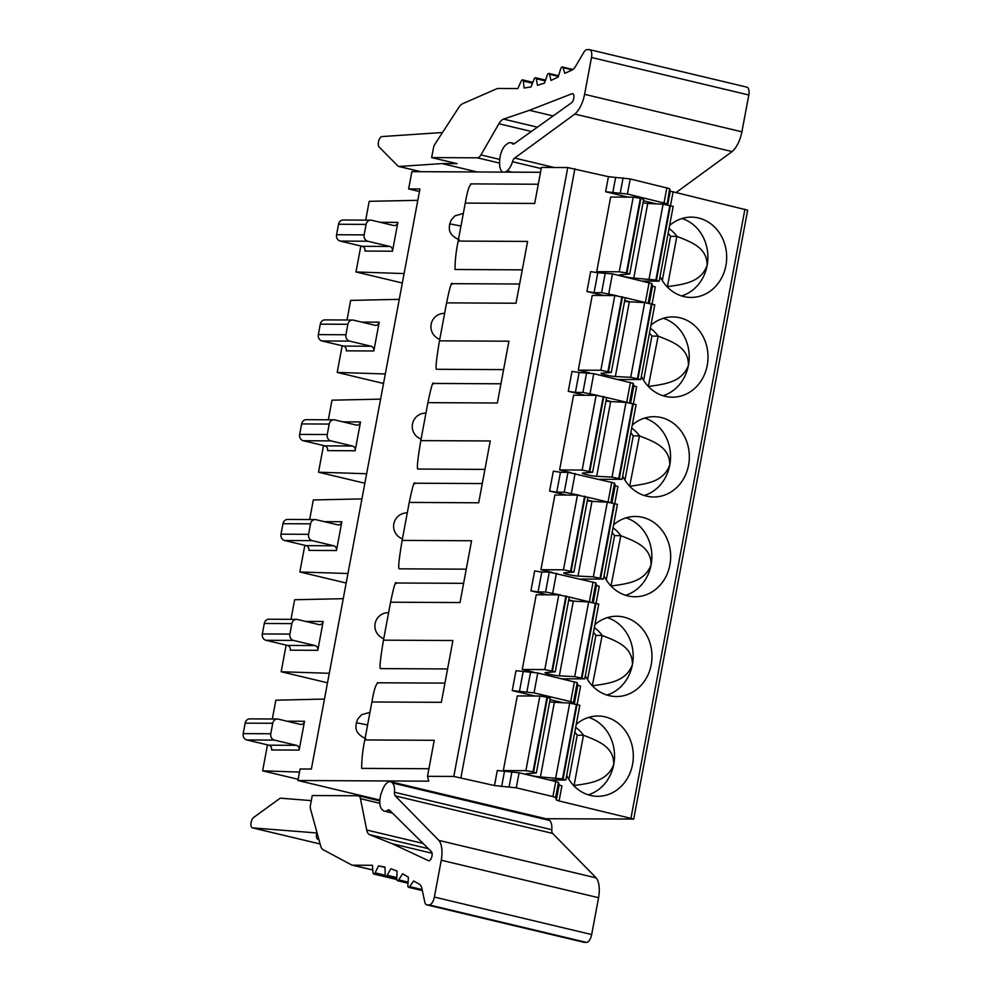 <?xml version="1.0" encoding="UTF-8"?>
<svg xmlns="http://www.w3.org/2000/svg" width="992" height="992" viewBox="0 0 992 992"><rect width="100%" height="100%" fill="white"/><g stroke="black" fill="none" stroke-linecap="round" stroke-linejoin="round"><path stroke-width="1.49" d="M379.849 800.036L297.935 780.506L428.78 781.175L427.49 776.314L453.815 776.438L494.487 785.552L516.274 787.822L552.928 796.564L555.681 797.506L556.338 799.998L559.091 800.953L633.727 819.057L545.885 818.735M470.952 184.388C469.055 185.777 467.158 192.014 465.26 203.1L534.7 203.447L541.434 167.437L567.759 167.574L608.431 176.688L630.218 178.957L669.625 188.641L667.083 204.736M656.506 203.868L643.424 200.756M628.246 197.135L605.616 191.741L627.403 194.01L666.81 203.695M667.715 204.848L670.282 191.134L747.67 210.192L633.727 819.057M566.705 775.397A40.139 35.464 90.3 0 0 590.5 795.448A40.139 35.464 90.3 0 0 597.655 796.303A40.139 35.464 90.3 0 0 633.119 760.405A40.139 35.464 90.3 0 0 605.207 716.881A40.139 35.464 90.3 0 0 598.052 716.026A40.139 35.464 90.3 0 0 576.253 724.358M503.328 770.561L517.303 695.925L539.859 696.037L546.989 697.153L533.026 771.788L525.884 770.672L503.328 770.561L507.792 771.627M530.918 590.848L534.651 570.946L541.781 572.062L538.061 591.964L530.918 590.848L547.609 594.828M568.726 599.862L574.356 601.202M585.367 675.614A40.139 35.464 90.3 0 0 609.175 695.665A40.139 35.464 90.3 0 0 616.33 696.533A40.139 35.464 90.3 0 0 651.794 660.635A40.139 35.464 90.3 0 0 623.881 617.111A40.139 35.464 90.3 0 0 616.726 616.243A40.139 35.464 90.3 0 0 594.927 624.576M533.56 672.179L522.251 669.476L536.238 594.766L558.794 594.878L569.247 597.097L555.26 671.82L545.55 672.576A8.023 0.756 -169.4 0 0 545.054 672.75A8.023 0.756 -169.4 0 0 549.184 674.2A8.023 0.756 -169.4 0 0 559.327 675.862L574.678 676.631L584.772 678.85L562.377 678.85M549.593 491.065L553.325 471.163L560.455 472.279L556.735 492.181L549.593 491.065L566.283 495.045M587.4 500.08L593.03 501.419M604.041 575.844A40.139 35.464 90.3 0 0 627.849 595.894A40.139 35.464 90.3 0 0 634.992 596.75A40.139 35.464 90.3 0 0 670.468 560.852A40.139 35.464 90.3 0 0 642.556 517.328A40.139 35.464 90.3 0 0 635.401 516.472A40.139 35.464 90.3 0 0 613.602 524.805M552.234 572.396L540.925 569.706L554.9 494.983L577.456 495.107L587.921 497.327L573.934 572.037L564.225 572.806A8.023 0.756 -169.4 0 0 563.716 572.967A8.023 0.756 -169.4 0 0 567.858 574.43A8.023 0.756 -169.4 0 0 578.001 576.079L593.352 576.86L603.446 579.068L581.052 579.08M660.064 276.52A40.139 35.464 90.3 0 0 683.86 296.571A40.139 35.464 90.3 0 0 691.015 297.426A40.139 35.464 90.3 0 0 726.479 261.528A40.139 35.464 90.3 0 0 698.566 218.004A40.139 35.464 90.3 0 0 691.424 217.136A40.139 35.464 90.3 0 0 669.612 225.482M601.152 272.75L596.7 271.684L610.663 197.048L633.218 197.16L640.348 198.276L626.386 272.912L619.256 271.796L596.7 271.684M589.57 372.843L578.262 370.152L592.249 295.442L614.804 295.554L625.258 297.774L611.283 372.484L601.574 373.252A8.023 0.756 -169.4 0 0 601.065 373.414A8.023 0.756 -169.4 0 0 605.194 374.877A8.023 0.756 -169.4 0 0 615.35 376.526L630.701 377.307L640.782 379.514L618.4 379.527M641.39 376.29A40.139 35.464 90.3 0 0 665.198 396.341A40.139 35.464 90.3 0 0 672.34 397.197A40.139 35.464 90.3 0 0 707.817 361.311A40.139 35.464 90.3 0 0 679.892 317.775A40.139 35.464 90.3 0 0 672.75 316.919A40.139 35.464 90.3 0 0 650.938 325.252M570.908 472.626L559.6 469.923L573.574 395.213L596.13 395.324L606.596 397.544L592.608 472.266L582.899 473.023A8.023 0.756 -169.4 0 0 582.391 473.196A8.023 0.756 -169.4 0 0 586.52 474.647A8.023 0.756 -169.4 0 0 596.676 476.309L612.027 477.09L622.108 479.297L599.726 479.31M622.716 476.073A40.139 35.464 90.3 0 0 646.524 496.112A40.139 35.464 90.3 0 0 653.666 496.98A40.139 35.464 90.3 0 0 689.142 461.082A40.139 35.464 90.3 0 0 661.23 417.558A40.139 35.464 90.3 0 0 654.075 416.69A40.139 35.464 90.3 0 0 632.264 425.022M633.454 403.632L636.604 386.793L633.851 385.838L633.194 383.346L593.774 373.662L579.13 372.508L575.397 392.41L568.267 391.294L584.958 395.275M606.075 400.309L611.692 401.648M652.116 303.862L655.278 287.01L652.525 286.068L651.856 283.576L612.448 273.879L597.804 272.726L594.072 292.64L586.942 291.524L603.62 295.492M624.749 300.526L630.366 301.866M563.146 702.758L550.064 699.633M534.886 696.012L512.256 690.618L534.031 692.887L570.698 701.629L573.45 702.572L573.723 703.613M577.17 704.357L580.58 686.117L577.828 685.174L577.17 682.67L537.763 672.985L515.976 670.716L512.256 690.618M588.653 717.402A40.139 35.464 -89.7 0 1 613.763 764.336A40.139 35.464 -89.7 0 1 588.256 794.828M574.79 732.146A33.455 29.562 -89.7 0 1 577.208 735.196L583.47 735.233L574.058 785.54C590.5 783.172 607.352 781.398 613.763 764.336C613.862 746.567 598.374 741.136 583.47 735.233A33.455 29.562 90.3 0 0 575.682 727.409M577.208 735.196L568.924 779.439M533.026 771.788L536.002 773.016L526.653 773.661A8.023 0.756 -169.4 0 0 526.132 773.834A8.023 0.756 -169.4 0 0 530.274 775.285A8.023 0.756 -169.4 0 0 540.417 776.947L563.096 778.956L565.217 780.047L549.332 779.972M565.849 779.935L579.824 705.3L569.73 703.08L554.379 702.311A8.023 0.756 10.6 0 1 549.667 701.728M536.35 772.904L550.312 698.269L546.989 697.153M538.061 591.964L545.575 592.001L560.864 595.064M541.781 572.062L549.295 572.099L545.575 592.001M596.105 603.186L599.255 586.346L596.502 585.392L595.845 582.899L549.295 572.099M569.234 597.048L590.252 602.082M607.327 617.632A40.139 35.464 -89.7 0 1 632.425 664.566A40.139 35.464 -89.7 0 1 606.93 695.045M592.311 685.757L602.144 635.45A33.455 29.562 90.3 0 0 594.357 627.638M593.464 632.363A33.455 29.562 -89.7 0 1 595.882 635.426L602.144 635.45C617.036 641.365 632.536 646.784 632.425 664.566C626.026 681.628 609.175 683.401 592.732 685.757A33.455 29.562 90.3 0 1 592.472 685.918M595.882 635.426L587.599 679.656M584.772 678.85L598.746 604.128L588.665 601.921L573.314 601.14A8.023 0.756 10.6 0 1 568.602 600.569M522.251 669.476L544.806 669.588L555.26 671.82M556.735 492.181L564.25 492.218L579.539 495.281M560.455 472.279L567.97 472.316L564.25 492.218M614.78 503.415L617.929 486.564L615.176 485.621L614.519 483.116L567.97 472.316M587.909 497.277L608.927 502.299M626.002 517.861A40.139 35.464 -89.7 0 1 651.099 564.783A40.139 35.464 -89.7 0 1 625.605 595.274M610.985 585.987L620.818 535.68A33.455 29.562 90.3 0 0 613.019 527.856M612.138 532.592A33.455 29.562 -89.7 0 1 614.556 535.643L620.818 535.68C635.711 541.582 651.211 547.014 651.099 564.783C644.688 581.845 627.849 583.618 611.407 585.987A33.455 29.562 90.3 0 1 611.134 586.136M614.556 535.643L606.273 579.886M603.446 579.068L617.421 504.358L607.327 502.15L591.988 501.369A8.023 0.756 10.6 0 1 587.264 500.799M540.925 569.706L563.481 569.817L573.934 572.037M682.012 218.525A40.139 35.464 -89.7 0 1 707.122 265.459A40.139 35.464 -89.7 0 1 681.628 295.938M668.162 233.269A33.455 29.562 -89.7 0 1 670.567 236.319L676.842 236.356L667.418 286.651C683.86 284.295 700.712 282.522 707.122 265.459C707.234 247.69 691.734 242.259 676.842 236.356A33.455 29.562 90.3 0 0 669.042 228.532M670.567 236.319L662.296 280.562M626.386 272.912L629.709 274.028L620.012 274.784A8.023 0.756 -169.4 0 0 619.504 274.945A8.023 0.756 -169.4 0 0 623.633 276.408A8.023 0.756 -169.4 0 0 633.776 278.07L656.456 280.079L658.576 281.17L642.692 281.096M659.209 281.058L673.184 206.423L663.09 204.203L647.751 203.434A8.023 0.756 10.6 0 1 643.027 202.852M629.709 274.028L643.672 199.392L640.348 198.276M640.782 379.514L654.77 304.804L644.676 302.597L629.325 301.816A8.023 0.756 10.6 0 1 624.613 301.246M578.262 370.152L600.83 370.264L611.283 372.484M663.338 318.308A40.139 35.464 -89.7 0 1 688.448 365.23A40.139 35.464 -89.7 0 1 662.954 395.721M648.334 386.434L658.167 336.127A33.455 29.562 90.3 0 0 650.368 328.302M649.487 333.039A33.455 29.562 -89.7 0 1 651.893 336.09L658.167 336.127C673.06 342.029 688.56 347.46 688.448 365.23C682.037 382.292 665.198 384.065 648.743 386.434A33.455 29.562 90.3 0 1 648.483 386.595M651.893 336.09L643.622 380.333M622.108 479.297L636.095 404.587L626.002 402.368L610.663 401.599A8.023 0.756 10.6 0 1 605.938 401.016M559.6 469.923L582.155 470.047L592.608 472.266M644.664 418.078A40.139 35.464 -89.7 0 1 669.774 465.012A40.139 35.464 -89.7 0 1 644.279 495.492M629.66 486.204L639.493 435.897A33.455 29.562 90.3 0 0 631.693 428.085M630.813 432.81A33.455 29.562 -89.7 0 1 633.231 435.872L639.493 435.897C654.385 441.812 669.885 447.243 669.774 465.012C663.363 482.075 646.524 483.848 630.081 486.204A33.455 29.562 90.3 0 1 629.808 486.365M633.231 435.872L624.948 480.103M606.583 397.507L627.601 402.529M575.397 392.41L582.924 392.448L598.213 395.51M579.13 372.508L572 371.392L568.267 391.294M625.245 297.724L646.276 302.746M594.072 292.64L601.598 292.677L616.888 295.728M597.804 272.726L590.662 271.61L586.942 291.524M419.442 191.53L408.642 188.926L411.878 171.641L540.528 172.298M297.935 780.506L300.092 768.986L311.364 769.048L419.926 188.988L408.642 188.926M299.51 772.086L262.632 770.834L267.48 744.88M272.329 719.002L275.85 700.203L324.458 699.062M329.282 673.295L281.17 671.758L286.155 645.098M343.257 598.684L294.649 599.738L290.978 619.33M347.956 573.525L299.844 571.975L304.829 545.327M361.919 498.902L313.323 499.956L309.653 519.56M366.631 473.742L318.519 472.204L323.504 445.544M380.593 399.131L331.998 400.185L328.327 419.79M385.305 373.972L337.193 372.422L342.178 345.774M399.268 299.348L350.66 300.402L347.002 320.007M404.091 273.581L355.992 271.957L360.852 245.991M365.688 220.125L369.21 201.314L417.806 200.334M264.294 623.472L262.334 633.95A5.357 4.724 90.3 0 0 265.98 640.286L287.494 645.42L315.059 645.556A4.018 3.546 90.3 0 1 317.8 650.318L323.181 621.5A4.018 3.546 90.3 0 1 318.978 624.6L297.464 619.479A5.357 4.724 -89.7 0 0 296.521 619.368A5.357 4.724 -89.7 0 0 291.859 623.608L264.294 623.472A5.357 4.724 90.3 0 1 268.944 619.219L296.521 619.368M282.968 523.702L281.009 534.167A5.357 4.724 90.3 0 0 284.654 540.516L306.168 545.637L333.734 545.786A4.018 3.546 90.3 0 1 336.474 550.535L341.856 521.73A4.018 3.546 90.3 0 1 337.652 524.83L316.138 519.709A5.357 4.724 -89.7 0 0 315.183 519.585A5.357 4.724 -89.7 0 0 310.533 523.838L282.968 523.702A5.357 4.724 90.3 0 1 287.618 519.448L315.183 519.585M320.304 324.148L318.345 334.626A5.357 4.724 90.3 0 0 321.991 340.963L343.505 346.084L371.082 346.233A4.018 3.546 90.3 0 1 373.81 350.982L379.204 322.177A4.018 3.546 90.3 0 1 375.001 325.277L353.487 320.156A5.357 4.724 -89.7 0 0 352.532 320.032A5.357 4.724 -89.7 0 0 347.882 324.285L320.304 324.148A5.357 4.724 90.3 0 1 324.967 319.895L352.532 320.032M301.642 423.919L299.671 434.397A5.357 4.724 90.3 0 0 303.329 440.733L324.843 445.867L352.408 446.003A4.018 3.546 90.3 0 1 355.136 450.765L360.53 421.96A4.018 3.546 90.3 0 1 356.326 425.06L334.812 419.926A5.357 4.724 -89.7 0 0 333.858 419.814A5.357 4.724 -89.7 0 0 329.208 424.068L301.642 423.919A5.357 4.724 90.3 0 1 306.292 419.678L333.858 419.814M392.485 251.212L397.879 222.406A4.018 3.546 90.3 0 1 393.675 225.506L371.702 220.261A5.357 4.724 -89.7 0 0 370.748 220.15L343.17 220.013A5.357 4.724 90.3 0 0 338.52 224.254L336.561 234.732A5.357 4.724 90.3 0 0 340.206 241.081L362.179 246.314A4.018 3.546 -89.7 0 1 364.92 251.063L392.485 251.212A4.018 3.546 90.3 0 0 389.757 246.45L367.772 241.217A5.357 4.724 -89.7 0 1 364.126 234.881L366.085 224.403A5.357 4.724 -89.7 0 1 370.748 220.15M299.125 750.088L304.519 721.283A4.018 3.546 90.3 0 1 300.316 724.383L278.33 719.138A5.357 4.724 -89.7 0 0 277.376 719.026L249.81 718.89A5.357 4.724 90.3 0 0 245.16 723.143L243.201 733.609A5.357 4.724 90.3 0 0 246.847 739.958L268.82 745.19A4.018 3.546 -89.7 0 1 271.56 749.952L299.125 750.088A4.018 3.546 90.3 0 0 296.385 745.327L274.412 740.094A5.357 4.724 -89.7 0 1 270.766 733.758L272.726 723.28A5.357 4.724 -89.7 0 1 277.376 719.026M287.494 645.42A4.018 3.546 -89.7 0 1 290.222 650.169L317.8 650.318M315.059 645.556L293.545 640.423A5.357 4.724 -89.7 0 1 289.9 634.086L291.859 623.608M306.168 545.637A4.018 3.546 -89.7 0 1 308.896 550.399L336.474 550.535M333.734 545.786L312.22 540.652A5.357 4.724 -89.7 0 1 308.574 534.316L310.533 523.838M343.505 346.084A4.018 3.546 -89.7 0 1 346.245 350.846L373.81 350.982M371.082 346.233L349.568 341.099A5.357 4.724 -89.7 0 1 345.923 334.763L347.882 324.285M324.843 445.867A4.018 3.546 -89.7 0 1 327.571 450.616L355.136 450.765M352.408 446.003L330.894 440.882A5.357 4.724 -89.7 0 1 327.248 434.533L329.208 424.068M428.916 768.726L361.671 768.378C361.646 759.686 362.688 750.212 364.796 739.945L434.236 740.305L427.49 776.314M522.276 269.849L455.03 269.502C455.006 260.809 456.047 251.336 458.155 241.068L527.595 241.428L516.026 303.23L446.586 302.87L439.481 340.851L508.921 341.198L497.352 403L427.912 402.653L420.806 440.622L490.246 440.969L478.677 502.783L409.237 502.423L402.132 540.404L471.572 540.752L460.015 602.553L390.575 602.206L383.47 640.175L452.91 640.522L441.341 702.324L371.901 701.976L364.796 739.945M503.601 369.619L436.356 369.284C435.5 367.722 436.542 358.248 439.481 340.851M484.927 469.39L417.682 469.055C416.826 467.492 417.868 458.019 420.806 440.622M466.252 569.172L399.007 568.825C398.164 567.275 399.206 557.802 402.132 540.404M447.59 668.943L380.333 668.608C379.49 667.046 380.531 657.572 383.47 640.175M465.26 203.1L458.155 241.068M559.091 800.953L561.906 785.9L559.153 784.945L558.496 782.452L555.743 781.498L519.089 772.768L497.302 770.499L494.487 785.552M377.592 683.277C375.683 684.654 373.786 690.891 371.901 701.976M369.966 712.33L361.609 714.711L357.728 719.088L356.19 723.342A12.574 1.19 10.6 0 1 357.69 723.069L358.422 723.131L357.69 723.069M379.8 800.891L358.484 795.807A8.023 3.683 103.4 0 0 358.087 795.77L312.257 795.534L310.446 805.206A5.357 2.455 103.4 0 0 310.471 808.84L320.664 845.965A13.38 6.138 103.4 0 0 323.07 849.648L351.453 864.863A13.38 6.138 103.4 0 0 352.148 865.123A13.38 6.138 103.4 0 0 352.792 865.198L372.484 865.297L372.98 872.65A2.678 1.228 103.4 0 0 373.699 874.026A2.678 1.228 103.4 0 0 375.112 872.848L385.218 875.254M426.746 904.853L584.052 942.338A8.023 3.683 -76.6 0 0 584.437 942.388L586.446 942.4A8.023 3.683 -76.6 0 0 591.678 934.563L598.573 897.723L589.322 895.516L441.266 860.225L434.372 897.066A8.023 3.683 103.4 0 1 429.139 904.902L427.143 904.902A8.023 3.683 103.4 0 1 426.746 904.853A8.023 3.683 103.4 0 1 424.787 902.075L421.885 888.51A13.38 6.138 -76.6 0 0 419.356 884.182L413.676 880.983L409.696 886.625A2.678 1.228 103.4 0 1 408.58 887.307A2.678 1.228 103.4 0 1 407.873 885.323L408.431 877.238L402.603 873.766L398.759 879.892A2.678 1.228 103.4 0 1 397.544 880.722A2.678 1.228 103.4 0 1 396.825 878.949L397.036 871.063L390.873 868.719L387.202 875.291A2.678 1.228 103.4 0 1 385.888 876.283A2.678 1.228 103.4 0 1 385.169 874.721L385.02 867.07L378.572 865.88L385.032 867.417M378.572 865.88L375.112 872.848M358.484 795.807A8.023 3.683 103.4 0 1 360.468 798.696L366.73 830.006A13.38 6.138 -76.6 0 0 369.632 834.681L392.175 843.721L428.42 860.659A4.811 2.207 -76.6 0 0 428.606 860.734A4.811 2.207 -76.6 0 0 431.979 856.059A4.811 2.207 -76.6 0 0 431.384 851.669L389.546 810.216A5.357 2.455 -76.6 0 0 388.951 809.881A5.357 2.455 -76.6 0 0 387.649 810.253A13.38 6.138 103.4 0 1 384.388 811.171A13.38 6.138 103.4 0 1 382.9 810.315L381.908 809.336A13.38 6.138 103.4 0 1 380.246 797.146A13.38 6.138 103.4 0 1 381.585 792.31L382.515 789.88A13.429 6.163 103.4 0 1 390.55 781.708A13.429 6.163 103.4 0 1 392.435 782.998A13.38 6.138 103.4 0 1 394.494 792.236A5.357 2.455 -76.6 0 0 395.3 795.906L438.886 840.41A22.866 10.49 103.4 0 1 441.266 860.225M598.573 897.723A22.866 10.49 -76.6 0 0 596.192 877.908L552.606 833.404A5.357 2.455 103.4 0 1 551.8 829.721A13.38 6.138 -76.6 0 0 549.729 820.496A13.429 6.163 -76.6 0 0 547.857 819.206L390.55 781.708M438.886 840.41L596.192 877.908M392.435 782.998L549.729 820.496M392.175 843.721L432.066 853.232M318.99 839.889L317.576 839.133A5.357 2.455 103.4 0 1 316.584 834.024L316.783 832.97L252.6 827.886A5.555 2.542 103.4 0 1 252.414 827.861A5.555 2.542 103.4 0 1 251.112 822.442A5.555 2.542 103.4 0 1 253.679 817.408L279.657 798.585A5.357 2.455 103.4 0 1 280.761 798.2L311.302 800.618M670.282 191.134L669.625 188.641M463.326 213.454L454.968 215.834L451.087 220.212L449.562 224.465A12.574 1.19 10.6 0 1 451.05 224.192L451.794 224.254L451.05 224.192M451.98 283.675L519.622 284.01M452.29 284.171C451.794 280.662 449.897 286.899 446.586 302.87M433.306 383.445L500.948 383.792M433.616 383.941C433.12 380.432 431.222 386.669 427.912 402.653M414.631 483.228L482.273 483.563M414.941 483.724C414.458 480.215 412.548 486.452 409.237 502.423M395.957 582.998L463.611 583.346M396.267 583.494C395.783 579.985 393.886 586.222 390.575 602.206M532.468 83.254L523.292 81.059A2.678 1.228 103.4 0 0 522.586 79.868A2.678 1.228 103.4 0 0 521.098 81.245L517.849 88.573L498.158 88.474A13.38 6.138 103.4 0 0 496.694 88.796L462.669 103.689A13.38 6.138 103.4 0 0 458.887 107.334L434.843 144.299A5.357 2.455 103.4 0 0 433.454 147.932L431.644 157.592L457.089 163.655L442.06 163.581L477.251 171.976M431.644 157.592L477.474 157.827A8.023 3.683 103.4 0 0 480.946 154.926L499.732 159.414M503.031 172.1A13.429 6.163 103.4 0 1 499.646 163.953L499.646 161.51A13.38 6.138 103.4 0 1 500.104 156.674A13.38 6.138 103.4 0 1 506.329 144.522L507.681 143.555A13.38 6.138 103.4 0 1 510.818 142.724A13.38 6.138 103.4 0 1 512.393 143.666A5.357 2.455 -76.6 0 0 513.025 144.051A5.357 2.455 -76.6 0 0 514.278 143.716L571.541 102.771A4.811 2.207 -76.6 0 0 573.773 98.394A4.811 2.207 -76.6 0 0 572.632 93.694A4.811 2.207 -76.6 0 0 571.938 93.769L529.43 110.298L503.552 119.102A13.38 6.138 -76.6 0 0 498.902 123.74L480.946 154.926M529.43 110.298L553.114 115.94M675.812 192.746L732.121 151.578L574.814 114.08L514.674 158.063A5.357 2.455 -76.6 0 0 512.492 161.721A13.38 6.138 103.4 0 1 506.974 170.909A13.429 6.163 103.4 0 1 504.903 172.112M506.974 170.909L512.182 172.149M574.814 114.08A22.866 10.49 103.4 0 0 584.598 94.327L741.904 131.824A22.866 10.49 -76.6 0 1 732.121 151.578M523.292 81.059L524.148 88.052L531.018 86.924L534.031 79.298A2.678 1.228 103.4 0 1 535.606 77.736A2.678 1.228 103.4 0 1 536.275 78.752L537.478 85.349L544.496 83.068L547.249 75.194A2.678 1.228 103.4 0 1 548.898 73.433A2.678 1.228 103.4 0 1 549.531 74.264L551.068 80.426L558.186 77.016L560.654 68.944A2.678 1.228 103.4 0 1 562.377 66.972A2.678 1.228 103.4 0 1 562.96 67.654L564.82 73.334L571.69 70.196A13.38 6.138 -76.6 0 0 575.831 65.906L583.792 52.39A8.023 3.683 103.4 0 1 587.202 49.6L589.211 49.612A8.023 3.683 103.4 0 1 589.595 49.662L746.902 87.147A8.023 3.683 -76.6 0 1 748.799 94.984L741.904 131.824M584.598 94.327L591.492 57.486A8.023 3.683 103.4 0 0 589.595 49.662M442.06 163.581L398.982 166.47A5.357 2.455 103.4 0 1 398.635 166.445A5.357 2.455 103.4 0 1 398.028 166.086L379.13 147.027A5.555 2.542 103.4 0 1 378.448 141.98A5.555 2.542 103.4 0 1 381.982 136.561L442.506 132.506M355.992 271.957L402.33 283.005M262.632 770.834L298.158 779.303M327.509 682.794L281.17 671.758M346.183 583.023L299.844 571.975M364.858 483.24L318.519 472.204M383.532 383.47L337.193 372.422M630.974 818.09L744.918 209.213M574.889 168.69L460.945 777.554M605.616 191.741L608.431 176.688M673.035 192.088L670.53 205.468M523.106 671.832L519.386 691.734M530.633 671.869L526.901 691.771M537.763 672.985L534.031 692.887M574.418 681.727L570.698 701.629M577.17 682.67L573.45 702.572M577.828 685.174L574.356 703.737M525.884 770.672L539.859 696.037M554.379 702.311L540.417 776.947M563.096 778.956L577.059 704.32M576.488 704.196L562.526 778.832M555.756 777.716L569.73 703.08M533.597 771.925L547.559 697.289M556.438 573.215L552.705 593.117M593.092 581.944L589.36 601.846M595.845 582.899L592.199 602.367M596.502 585.392L593.29 602.566M573.314 601.14L559.327 675.862M574.678 676.631L588.665 601.921M595.423 603.024L581.448 677.734M582.019 677.871L595.994 603.161M552.507 670.84L566.494 596.13M565.924 595.994L551.936 670.704M544.806 669.588L558.794 594.878M575.112 473.432L571.38 493.334M611.766 482.174L608.034 502.076M614.519 483.116L610.874 502.597M615.176 485.621L611.965 502.795M591.988 501.369L578.001 576.079M593.352 576.86L607.327 502.15M614.098 503.254L600.11 577.964M600.681 578.1L614.668 503.39M571.181 571.07L585.168 496.36M584.598 496.223L570.611 570.933M563.481 569.817L577.456 495.107M647.751 203.434L633.776 278.07M626.956 273.048L640.919 198.412M619.256 271.796L633.218 197.16M656.456 280.079L670.431 205.443M669.86 205.307L655.886 279.942M649.128 278.839L663.09 204.203M629.325 301.816L615.35 376.526M630.701 377.307L644.676 302.597M651.446 303.701L637.459 378.411M638.03 378.547L652.017 303.837M608.53 371.516L622.505 296.806M621.934 296.67L607.96 371.38M600.83 370.264L614.804 295.554M610.663 401.599L596.676 476.309M612.027 477.09L626.002 402.368M632.772 403.471L618.785 478.194M619.355 478.33L633.342 403.608M589.856 471.287L603.83 396.577M603.272 396.44L589.285 471.163M582.155 470.047L596.13 395.324M630.639 403.012L633.851 385.838M633.194 383.346L629.548 402.814M626.708 402.306L630.428 382.391M593.774 373.662L590.054 393.564M582.924 392.448L586.644 372.546M649.301 303.242L652.525 286.068M651.856 283.576L648.21 303.044M645.383 302.523L649.103 282.621M612.448 273.879L608.728 293.793M601.598 292.677L605.318 272.775M305.598 621.414L323.181 621.5M324.272 521.643L341.856 521.73M361.621 322.09L379.204 322.177M342.947 421.86L360.53 421.96M380.283 222.307L397.879 222.406M286.924 721.196L304.519 721.283M268.82 745.19L296.385 745.327M272.726 723.28L245.16 723.143M243.201 733.609L270.766 733.758M274.412 740.094L246.847 739.958M262.334 633.95L289.9 634.086M293.545 640.423L265.98 640.286M281.009 534.167L308.574 534.316M312.22 540.652L284.654 540.516M318.345 334.626L345.923 334.763M349.568 341.099L321.991 340.963M299.671 434.397L327.248 434.533M330.894 440.882L303.329 440.733M366.085 224.403L338.52 224.254M336.561 234.732L364.126 234.881M367.772 241.217L340.206 241.081M362.179 246.314L389.757 246.45M567.759 167.574L453.815 776.438M504.432 771.615L501.617 786.668M556.338 799.998L559.153 784.945M558.496 782.452L555.681 797.506M552.928 796.564L555.743 781.498M519.089 772.768L516.274 787.822M509.132 786.706L511.959 771.652M367.598 724.929L358.422 723.131M352.792 865.198L372.806 869.972M387.202 875.291L396.862 877.585M398.759 879.892L408.096 882.111M409.696 886.625L422.108 889.588M427.143 904.902L584.437 942.388M586.446 942.4L429.139 904.902M434.372 897.066L591.678 934.563M552.606 833.404L395.3 795.906M394.494 792.236L551.8 829.721M387.649 810.253L390.191 810.848M428.358 848.681L369.632 834.681M366.73 830.006L423.076 843.436M379.824 803.309L360.468 798.696M252.6 827.886L320.106 843.981L252.414 827.861M460.97 226.052L451.794 224.254M664.057 202.752L666.872 187.686M630.218 178.957L627.403 194.01M620.26 192.894L623.088 177.841M615.561 177.804L612.746 192.857M499.646 163.11L477.474 157.827M531.39 131.477L498.902 123.74M503.552 119.102L537.416 127.174M573.227 94.066L571.938 93.769M512.393 143.666L513.757 144.001M512.492 161.721L541.223 168.566M514.674 158.063L554.292 167.512M748.799 94.984L591.492 57.486M572.272 69.874L562.96 67.654M558.384 76.384L549.531 74.264M545.265 80.885L536.275 78.752M398.982 166.47L420.881 171.69M356.19 723.342C356.351 725.921 353.189 732.852 365.837 738.68M377.245 682.781L444.937 683.116M372.806 870.046L352.148 865.123M396.85 879.544L373.699 874.026M396.825 878.9L385.888 876.283M408.022 883.215L397.544 880.722M422.319 890.58L408.58 887.307M392.448 813.093L384.388 811.171M470.605 183.892L538.296 184.239M449.562 224.465C449.711 227.032 446.549 233.976 459.197 239.804M444.627 313.348A13.38 13.38 0 0 0 439.766 339.314M425.952 413.118A13.38 13.38 0 0 0 421.092 439.084M407.278 512.901A13.38 13.38 0 0 0 402.43 538.854M388.616 612.672A13.38 13.38 0 0 0 383.755 638.637M510.818 142.724L514.464 143.592M562.377 66.972L572.868 69.477M548.898 73.433L558.583 75.739M535.606 77.736L545.538 80.104M522.586 79.868L532.84 82.311M398.635 166.445L420.645 171.69"/></g></svg>
